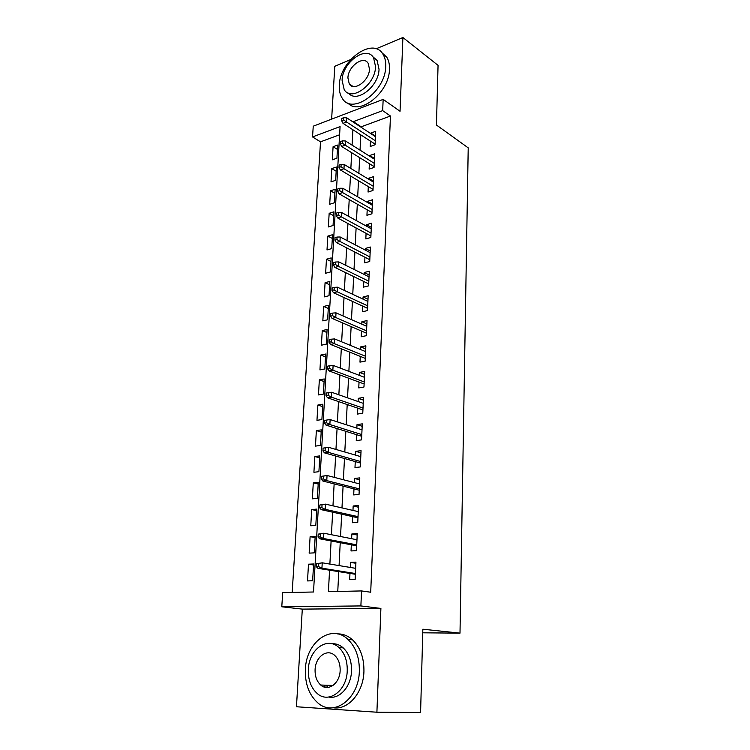 <?xml version="1.0" encoding="UTF-8"?>
<svg xmlns="http://www.w3.org/2000/svg" width="750" height="750" viewBox="0 0 750 750"><rect width="100%" height="100%" fill="white"/><g stroke="black" fill="none" stroke-linecap="round" stroke-linejoin="round"><path stroke-width="1.12" d="M324.028 685.144L325.425 687.337M339.609 134.775L320.522 141.825L312.544 136.931L313.247 126.188L383.166 99.384L382.669 110.625L353.334 121.631L353.306 122.147M350.597 59.606L334.791 66.291L331.631 119.138M380.897 608.428L302.306 609.113L296.456 706.753L376.903 712.219L380.897 608.428L360.881 605.934L281.784 606.788L282.703 592.669L313.519 591.994L340.078 126.6L312.544 136.931M302.306 609.113L281.784 606.788M320.522 141.825L292.181 592.453M422.738 632.812L460.003 633.141L468.216 147.853L436.444 125.016L438.056 65.362L402.9 37.5L376.097 48.825M460.003 633.141L422.841 629.212L420.591 712.5L376.903 712.219M370.453 141.113L370.2 146.494L375.094 144.769L375.703 131.306L370.837 133.069L370.809 133.631M369.384 163.688L369.131 169.106L374.053 167.456L374.672 153.806L369.769 155.494L369.731 156.263M368.297 186.581L368.044 192.037L372.994 190.463L373.631 176.616L368.691 178.238L368.644 179.222M367.2 209.803L366.938 215.306L371.925 213.806L372.562 199.763L367.603 201.309L367.547 202.509M366.084 233.353L365.822 238.903L370.837 237.478L371.494 223.228L366.497 224.7L366.422 226.134M364.95 257.241L364.688 262.838L369.731 261.497L370.397 247.041L365.372 248.438L365.287 250.106M363.806 281.484L363.534 287.128L368.616 285.863L369.291 271.2L364.228 272.512L364.134 274.416M362.634 306.075L362.372 311.766L367.481 310.584L368.166 295.706L363.075 296.934L362.972 299.091M361.453 331.041L361.181 336.769L366.328 335.681L367.022 320.578L361.894 321.722L361.781 324.141M360.253 356.363L359.981 362.147L365.166 361.153L365.869 345.825L360.703 346.875L360.581 349.556M359.034 382.078L358.762 387.909L363.975 387L364.688 371.447L359.494 372.403L359.353 375.356M357.806 408.169L357.525 414.056L362.775 413.241L363.497 397.453L358.266 398.325L358.116 401.541M356.55 434.662L356.269 440.597L361.547 439.884L362.288 423.853L357.019 424.622L356.859 428.137M355.275 461.569L354.984 467.55L360.309 466.941L361.059 450.666L355.753 451.331L355.575 455.138M353.981 488.878L353.691 494.925L359.044 494.419L359.803 477.881L354.469 478.453L354.281 482.559M352.669 516.619L352.378 522.722L357.769 522.319L358.538 505.528L353.166 505.988L352.959 510.413M351.328 544.8L351.038 550.95L356.466 550.669L357.253 533.606L351.844 533.962L351.619 538.697M313.538 565.012L308.494 564.197L307.509 580.922L312.638 580.763L313.603 563.981L308.494 564.197M315.113 537.619L310.116 536.672L309.15 553.134L314.241 552.872L315.188 536.344L310.116 536.672M316.669 510.637L311.719 509.55L310.763 525.778L315.816 525.403L316.753 509.119L311.719 509.55M318.197 484.059L313.294 482.841L312.347 498.825L317.372 498.347L318.3 482.306L313.294 482.841M319.706 457.866L314.841 456.525L313.912 472.266L318.909 471.694L319.819 455.897L314.841 456.525M321.188 432.056L316.369 430.594L315.45 446.109L320.419 445.434L321.309 429.872L316.369 430.594M322.65 406.622L317.869 405.038L316.969 420.328L321.9 419.569L322.791 404.222L317.869 405.038M324.094 381.562L319.35 379.856L318.469 394.922L323.372 394.069L324.244 378.956L319.35 379.856M325.509 356.85L320.812 355.041L319.941 369.891L324.816 368.944L325.669 354.047L320.812 355.041M326.906 332.494L322.256 330.572L321.394 345.206L326.241 344.184L327.084 329.494L322.256 330.572M328.294 308.475L323.681 306.45L322.828 320.878L327.638 319.772L328.472 305.297L323.681 306.45M329.653 284.794L325.078 282.675L324.244 296.897L329.025 295.706L329.85 281.438L325.078 282.675M330.994 261.45L326.456 259.219L325.631 273.253L330.394 271.988L331.2 257.906L326.456 259.219M332.316 238.425L327.825 236.1L327.009 249.938L331.734 248.588L332.531 234.713L327.825 236.1M333.628 215.709L329.166 213.291L328.359 226.941L333.056 225.525L333.844 211.838L329.166 213.291M334.913 193.303L330.487 190.8L329.7 204.262L334.369 202.772L335.147 189.272L330.487 190.8M336.188 171.206L331.791 168.619L331.012 181.894L335.663 180.328L336.422 167.016L331.791 168.619M336.928 158.203L337.688 145.059L333.084 146.728L332.316 159.825L336.928 158.203M329.559 570.188L328.416 591.666L361.537 590.934L370.706 592.228L390.459 116.016L361.219 126.806L361.191 127.322M360.806 134.869L360.038 150.159M359.662 157.65L358.866 173.325M358.491 180.75L357.684 196.828M357.309 204.178L356.475 220.669M356.109 227.953L355.256 244.866M354.891 252.075L354.019 269.419M353.663 276.553L352.762 294.337M352.406 301.388L351.488 319.631M351.131 326.597L350.184 345.3M349.838 352.191L348.872 371.372M348.534 378.159L347.541 397.838M347.203 404.541L346.181 424.716M345.844 431.316L344.803 452.016M344.475 458.512L343.406 479.738M343.078 486.131L341.981 507.9M341.663 514.191L340.538 536.512M340.228 542.691L339.075 565.594M338.766 571.641L337.762 591.459M349.978 573.422L349.678 579.628L355.144 579.459L355.941 562.125L350.494 562.369L350.259 567.441M383.166 99.384L400.05 111.281L402.9 37.5M390.459 116.016L382.669 110.625M361.537 590.934L360.881 605.934M352.903 129.759L352.087 145.153M351.694 152.7L350.85 168.488M350.456 175.969L349.603 192.169M349.209 199.575L348.328 216.188M347.934 223.528L347.034 240.572M346.65 247.838L345.722 265.312M345.338 272.503L344.391 290.428M344.016 297.544L343.041 315.928M342.666 322.959L341.663 341.822M341.297 348.759L340.275 368.1M339.909 374.953L338.859 394.8M338.494 401.55L337.416 421.903M337.069 428.569L335.963 449.447M335.606 456L334.472 477.422M334.134 483.872L332.972 505.847M332.634 512.184L331.434 534.722M331.106 540.956L329.878 564.075M361.219 126.806L353.334 121.631M355.884 563.288L350.494 562.369M337.434 149.409L333.084 146.728M357.188 535.041L351.844 533.962M358.463 507.225L353.166 505.988M359.719 479.831L354.469 478.453M360.956 452.859L355.753 451.331M362.175 426.3L357.019 424.622M363.375 400.125L358.266 398.325M364.556 374.344L359.494 372.403M365.719 348.947L360.703 346.875M366.872 323.916L361.894 321.722M368.006 299.25L363.075 296.934M369.122 274.941L364.228 272.512M370.219 250.978L365.372 248.438M371.297 227.353L366.497 224.7M372.366 204.066L367.603 201.309M373.425 181.097L368.691 178.238M374.466 158.456L369.769 155.494M375.487 136.125L370.837 133.069M316.537 563.728L316.369 566.709L318.581 566.616L318.75 563.625L316.537 563.728L322.238 562.809L355.659 568.331M318.75 563.625L322.238 562.809L321.938 568.191L317.963 568.35L355.387 574.275M318.581 566.616L321.938 568.191L355.416 573.525M316.369 566.709L317.963 568.35M305.391 669.272C304.903 683.738 309.037 694.922 317.784 702.834C333.712 717.375 358.903 698.916 359.334 671.334C359.578 657.684 355.791 647.053 347.972 639.431C331.594 623.381 306.197 641.878 305.391 669.272M333.347 707.756C348.188 710.278 363.422 692.512 363.928 671.569C364.153 657.994 360.356 647.409 352.538 639.825C348 635.775 342.994 633.797 337.547 633.9M331.884 643.744C336.009 643.481 339.788 644.869 343.228 647.897C348.947 653.409 351.713 661.125 351.516 671.034C351.094 686.475 339.666 699.412 328.781 697.05M308.353 669.328C308.006 679.706 310.941 687.741 317.147 693.441C328.65 704.1 346.847 690.75 347.231 670.819C347.438 660.853 344.681 653.109 338.962 647.569C327.225 636.131 308.916 649.5 308.353 669.328M340.144 670.547C340.294 664.078 338.503 659.053 334.762 655.462C327.225 648.188 315.441 656.794 315.094 669.591C314.887 676.228 316.762 681.375 320.7 685.022C328.134 691.978 339.881 683.381 340.144 670.547M326.062 685.209L328.022 687.431M339.3 85.322C339.028 90.534 340.012 94.856 342.262 98.288C351.891 115.612 385.613 91.706 385.734 66.441C385.912 61.612 385.012 57.581 383.025 54.337C372.956 36.234 339.581 60.703 339.3 85.322M347.822 102.966C359.269 116.353 389.4 92.606 389.475 69.225C389.653 64.416 388.744 60.394 386.756 57.159L381.516 52.341M372.806 56.7L377.062 60.366L379.031 69.159C378.938 86.344 356.559 103.612 348.6 93.15M342.084 80.316L344.184 89.588C351.15 102.159 375.422 84.787 375.553 66.6L373.584 57.778C366.394 44.803 342.3 62.466 342.084 80.316M369.478 69.094L368.194 63.356C363.591 55.041 348.038 66.384 347.916 77.925L349.247 83.85C353.766 91.997 369.384 80.766 369.478 69.094M318.216 534.122L318.056 537.056L320.241 536.916L320.409 533.972L318.216 534.122L323.859 533.231L356.972 539.756M320.409 533.972L323.859 533.231L323.569 538.519L319.631 538.772L356.691 545.822M320.241 536.916L323.569 538.519L356.737 544.866M318.056 537.056L319.631 538.772M319.866 504.994L319.706 507.881L321.881 507.694L322.05 504.797L319.866 504.994L325.472 504.131L358.256 511.622M322.05 504.797L325.472 504.131L325.181 509.334L321.262 509.662L357.975 517.8M321.881 507.694L325.181 509.334L358.031 516.647M319.706 507.881L321.262 509.662M321.497 476.325L321.337 479.175L323.494 478.941L323.653 476.091L321.497 476.325L327.047 475.491L359.531 483.919M323.653 476.091L327.047 475.491L326.766 480.609L322.875 481.031L359.241 490.209M323.494 478.941L326.766 480.609L359.306 488.878M321.337 479.175L322.875 481.031M323.091 448.125L322.931 450.928L325.087 450.647L325.238 447.834L323.091 448.125L328.603 447.309L360.778 456.647M325.238 447.834L328.603 447.309L328.322 452.353L324.459 452.85L360.487 463.041M325.087 450.647L328.322 452.353L360.553 461.522M322.931 450.928L324.459 452.85M326.644 422.794L326.803 420.038L324.666 420.366L324.516 423.122L326.644 422.794L329.859 424.537L330.131 419.569L362.016 429.788M361.791 434.587L329.859 424.537L326.016 425.109L361.716 436.284M324.516 423.122L326.016 425.109M330.131 419.569L326.803 420.038M328.181 395.381L328.331 392.662L326.212 393.038L326.062 395.747L328.181 395.381L331.369 397.153L331.641 392.269L363.225 403.331M363.009 408.066L331.369 397.153L327.553 397.8L362.925 409.931M326.062 395.747L327.553 397.8M331.641 392.269L328.331 392.662M329.7 368.4L329.85 365.719L327.741 366.131L327.591 368.803L329.7 368.4L332.85 370.191L333.122 365.391L364.425 377.278M364.209 381.938L332.85 370.191L329.062 370.922L364.116 383.962M327.591 368.803L329.062 370.922M333.122 365.391L329.85 365.719M331.181 341.831L331.331 339.197L329.241 339.647L329.091 342.272L331.181 341.831L334.312 343.65L334.575 338.916L365.597 351.609M365.391 356.194L334.312 343.65L330.553 344.447L365.287 358.387M329.091 342.272L330.553 344.447M334.575 338.916L331.331 339.197M332.653 315.666L332.803 313.069L330.722 313.556L330.572 316.153L332.653 315.666L335.756 317.522L336.019 312.853L366.759 326.316M366.553 330.844L335.756 317.522L332.016 318.384L366.441 333.178M330.572 316.153L332.016 318.384M336.019 312.853L332.803 313.069M334.097 289.903L334.237 287.344L332.175 287.869L332.034 290.419L334.097 289.903L337.181 291.778L337.434 287.184L367.903 301.397M367.697 305.85L337.181 291.778L333.459 292.706L367.584 308.344M332.034 290.419L333.459 292.706M337.434 287.184L334.237 287.344M335.522 264.525L335.663 262.013L333.609 262.566L333.469 265.078L335.522 264.525L338.578 266.428L338.822 261.909L369.028 276.834M368.831 281.231L338.578 266.428L334.884 267.422L368.709 283.866M333.469 265.078L334.884 267.422M338.822 261.909L335.663 262.013M336.919 239.531L337.059 237.047L335.025 237.647L334.884 240.122L336.919 239.531L339.956 241.453L340.2 237L370.144 252.638M369.938 256.969L339.956 241.453L336.281 242.513L369.816 259.744M334.884 240.122L336.281 242.513M340.2 237L337.059 237.047M338.306 214.903L338.438 212.466L336.422 213.094L336.281 215.531L338.306 214.903L341.306 216.853L341.55 212.466L371.231 228.778M371.044 233.044L341.306 216.853L337.669 217.969L370.903 235.959M336.281 215.531L337.669 217.969M341.55 212.466L338.438 212.466M339.666 190.641L339.797 188.241L337.791 188.897L337.65 191.297L339.666 190.641L342.647 192.619L342.881 188.287L372.319 205.266M372.122 209.466L342.647 192.619L339.028 193.791L371.981 212.522M337.65 191.297L339.028 193.791M342.881 188.287L339.797 188.241M341.006 166.734L341.137 164.362L339.141 165.056L339.009 167.428L341.006 166.734L343.959 168.731L344.194 164.475L373.378 182.081M373.191 186.225L343.959 168.731L340.369 169.959L373.041 189.403M339.009 167.428L340.369 169.959M344.194 164.475L341.137 164.362M342.328 143.175L342.459 140.841L340.472 141.562L340.341 143.897L342.328 143.175L345.262 145.191L345.487 140.991L374.428 159.216M374.241 163.312L345.262 145.191L341.681 146.484L374.091 166.613M340.341 143.897L341.681 146.484M345.487 140.991L342.459 140.841M343.631 119.962L343.762 117.656L341.784 118.406L341.653 120.712L343.631 119.962L346.537 121.997L346.762 117.853L375.459 136.678M375.272 140.719L346.537 121.997L342.984 123.338L375.122 144.141M341.653 120.712L342.984 123.338M346.762 117.853L343.762 117.656M333.009 685.453L320.7 685.022M343.228 647.897L338.962 647.569M347.972 639.431L352.538 639.825M352.941 86.419L349.247 83.85M377.062 60.366L373.584 57.778M383.025 54.337L386.756 57.159"/></g></svg>
